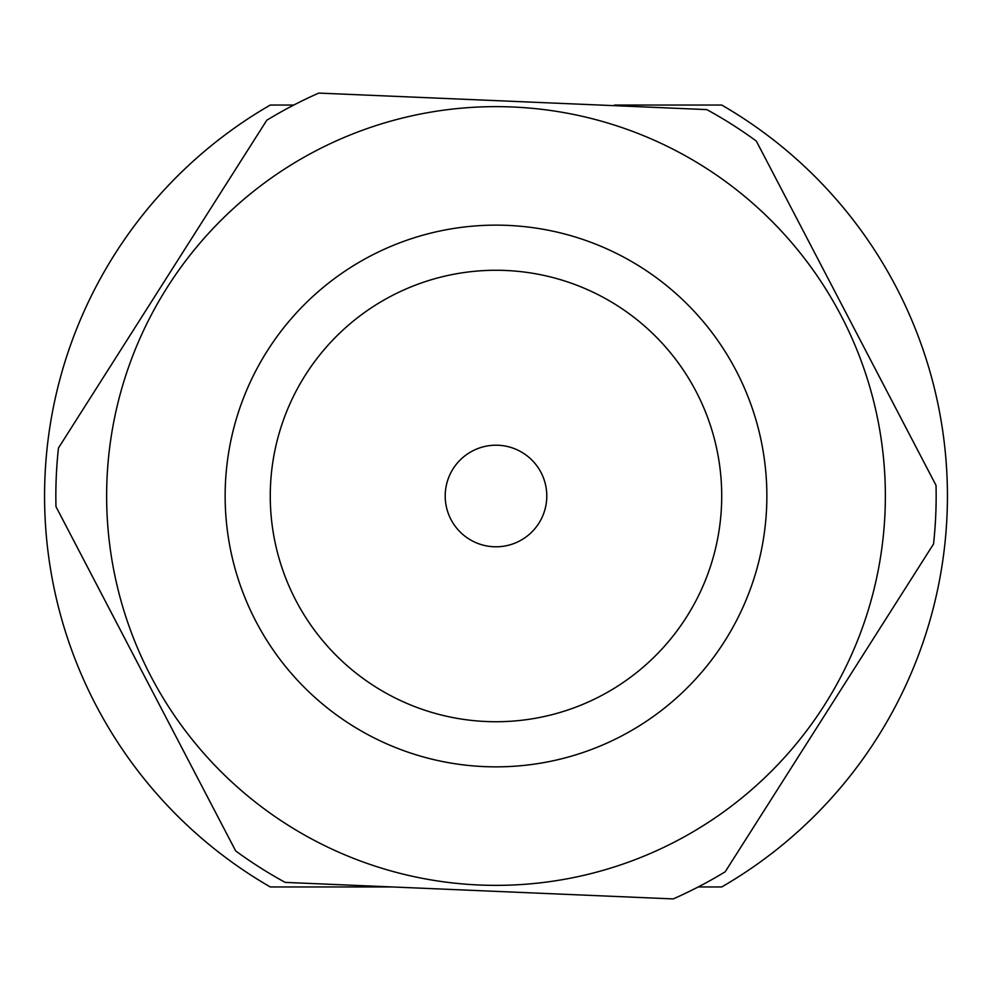 <?xml version="1.0" encoding="UTF-8"?>
<svg xmlns="http://www.w3.org/2000/svg" width="992" height="992" viewBox="0 0 992 992"><rect width="100%" height="100%" fill="white"/><g stroke="black" fill="none" stroke-linecap="round" stroke-linejoin="round"><path stroke-width="1.49" d="M445.21 496A50.79 50.79 0 0 1 496 445.21A50.79 50.79 0 0 1 546.79 496A50.79 50.79 0 0 1 496 546.79A50.79 50.79 0 0 1 445.21 496M150.821 676.16A389.372 389.372 0 0 0 676.16 841.179A389.372 389.372 0 0 0 841.179 315.84A389.372 389.372 0 0 0 315.84 150.821A389.372 389.372 0 0 0 150.821 676.16M673.196 898.913A440.15 440.15 0 0 0 725.226 871.757L933.534 544A440.15 440.15 0 0 0 936.026 485.361L756.338 141.087A440.15 440.15 0 0 0 706.8 109.604L318.804 93.087A440.15 440.15 0 0 0 266.774 120.243L58.466 448A440.15 440.15 0 0 0 55.974 506.639L235.662 850.913A440.15 440.15 0 0 0 285.2 882.396L673.196 898.913M293.793 105.04L270.283 105.04A451.447 451.447 0 0 0 270.283 886.96L392.448 886.96M698.207 886.96L721.717 886.96A451.447 451.447 0 0 0 721.717 105.04L614.507 105.04M721.717 496A225.717 225.717 0 0 1 383.135 691.486A225.717 225.717 0 0 1 383.135 300.514A225.717 225.717 0 0 1 721.717 496M766.866 496A270.866 270.866 0 0 1 360.567 730.571A270.866 270.866 0 0 1 360.567 261.429A270.866 270.866 0 0 1 766.866 496"/></g></svg>
